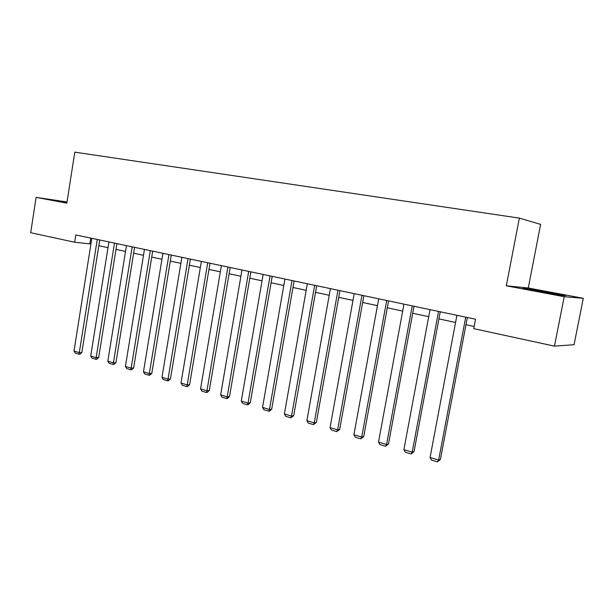 <?xml version="1.0" encoding="UTF-8"?>
<svg xmlns="http://www.w3.org/2000/svg" width="614" height="614" viewBox="0 0 614 614"><rect width="100%" height="100%" fill="white"/><g stroke="black" fill="none" stroke-linecap="round" stroke-linejoin="round"><path stroke-width="0.92" d="M528.278 288.004L506.32 285.817L564.212 296.708L583.3 298.297L528.278 288.004L540.635 224.371L519.344 218.123L74.793 152.149L66.857 203.15L36.111 197.37L30.7 232.714L74.678 242.238L90.926 243.988M583.3 298.297L574.067 344.7L554.457 346.135L564.212 296.708M554.457 346.135L473.755 328.659L475.543 319.234L75.821 234.947L74.678 242.238M67.033 201.983L36.111 197.37M506.32 285.817L519.344 218.123M98.816 245.692L108.003 247.665M116 249.391L125.517 251.433M133.637 253.183L143.484 255.301M151.727 257.074L161.935 259.277M170.301 261.073L180.884 263.352M189.373 265.179L200.341 267.543M208.967 269.4L220.342 271.849M229.106 273.729L240.895 276.269M249.806 278.188L262.04 280.821M271.089 282.77L283.791 285.502M292.993 287.482L306.179 290.322M315.535 292.333L329.227 295.28M338.744 297.329L352.973 300.392M362.659 302.479L377.449 305.657M387.304 307.783L402.677 311.091M412.715 313.247L428.702 316.694M438.926 318.889L455.565 322.473M465.972 324.714L474.169 326.479M90.772 238.102L89.874 243.766M550.359 292.502L522.936 288.235L559.707 295.134L565.632 295.649L550.359 292.502L550.282 292.893M67.003 202.213L55.352 200.463L66.918 202.75M529.337 289.286L529.414 288.864M465.727 317.162L438.626 460.063L440.391 459.51L467.346 317.499M456.923 315.304L430.061 457.499L438.626 460.063L437.421 461.851L431.435 460.055L430.061 457.499M440.391 459.51L437.421 461.851M556.967 294.659L531.455 290.008M526.85 289.048L562.148 295.349M58.583 201.246L66.957 202.497M66.941 202.612L61.814 201.868M438.549 311.428L412.186 452.157L414.036 451.643L440.253 311.789M430.023 309.633L403.889 449.678L412.186 452.157L411.065 453.938L405.263 452.196L403.889 449.678M414.036 451.643L411.065 453.938M412.224 305.879L386.567 444.498L388.485 444.022L414.005 306.256M403.958 304.137L378.523 442.095L386.567 444.498L385.508 446.263L379.889 444.574L378.523 442.095M388.485 444.022L385.508 446.263M386.705 300.499L361.723 437.068L363.711 436.631L388.562 300.891M378.692 298.811L353.917 434.735L361.723 437.068L360.733 438.826L355.283 437.191L353.917 434.735M363.711 436.631L360.733 438.826M361.968 295.28L337.623 429.869L339.672 429.462L363.887 295.687M354.194 293.646L330.048 427.605L337.623 429.869L336.702 431.611L331.406 430.023L330.048 427.605M339.672 429.462L336.702 431.611M337.961 290.222L314.238 422.877L316.34 422.501L339.949 290.637M330.416 288.634L306.885 420.674L314.238 422.877L313.378 424.604L308.236 423.061L306.885 420.674M316.34 422.501L313.378 424.604M314.66 285.31L291.527 416.085L293.692 415.739L316.701 285.74M307.338 283.76L284.389 413.951L291.527 416.085L290.721 417.804L285.733 416.307L284.389 413.951M293.692 415.739L290.721 417.804M292.034 280.537L269.469 409.492L271.68 409.177L294.129 280.982M284.919 279.04L262.531 407.42L269.469 409.492L268.725 411.203L263.874 409.745L262.531 407.42M271.68 409.177L269.607 411.073L268.725 411.203M270.053 275.901L248.041 403.083L250.289 402.792L272.202 276.354M263.137 274.443L241.294 401.065L248.041 403.083L247.342 404.779L242.622 403.367L241.294 401.065M250.289 402.792L248.24 404.664L247.342 404.779M248.693 271.396L227.203 396.851L229.498 396.59L250.888 271.864M241.97 269.983L220.641 394.894L227.203 396.851L226.551 398.54L221.969 397.158L220.641 394.894M229.498 396.59L227.472 398.432L226.551 398.54M227.924 267.021L206.933 390.796L209.274 390.558L230.166 267.489M221.385 265.639L200.555 388.885L206.933 390.796L206.335 392.469L201.876 391.126L200.555 388.885M209.274 390.558L207.271 392.369L206.335 392.469M207.724 262.761L187.224 384.901L189.596 384.686L210.003 263.245M201.369 261.418L181.015 383.044L187.224 384.901L186.664 386.559L182.327 385.262L181.015 383.044M189.596 384.686L187.615 386.475L186.664 386.559M188.068 258.617L168.036 379.16L170.439 378.968L190.386 259.108M181.882 257.312L161.989 377.357L168.036 379.16L167.522 380.81L163.293 379.544L161.989 377.357M170.439 378.968L168.482 380.734L167.522 380.81M168.942 254.58L149.348 373.581L151.788 373.404L171.291 255.079M162.917 253.313L143.469 371.815L149.348 373.581L148.88 375.215L144.766 373.98L143.469 371.815M151.788 373.404L149.854 375.146L148.88 375.215M150.315 250.658L131.158 368.139L133.622 367.986L152.694 251.157M144.443 249.414L125.425 366.428L131.158 368.139L130.721 369.766L126.714 368.561L125.425 366.428M133.622 367.986L131.711 369.705L130.721 369.766M132.171 246.828L113.429 362.836L115.923 362.705L134.581 247.335M126.453 245.623L107.841 361.17L113.429 362.836L113.03 364.455L109.123 363.281L107.841 361.17M115.923 362.705L114.027 364.401L113.03 364.455M114.488 243.098L96.152 357.67L98.67 357.563L116.929 243.612M108.916 241.924L90.711 356.043L96.152 357.67L95.792 359.274L91.977 358.131L90.711 356.043M98.67 357.563L96.797 359.228L95.792 359.274M97.258 239.468L79.306 352.636L81.846 352.543L99.721 239.99M91.824 238.324L74.002 351.047L79.306 352.636L78.976 354.232L75.261 353.111L74.002 351.047M81.846 352.543L79.997 354.186L78.976 354.232"/></g></svg>
